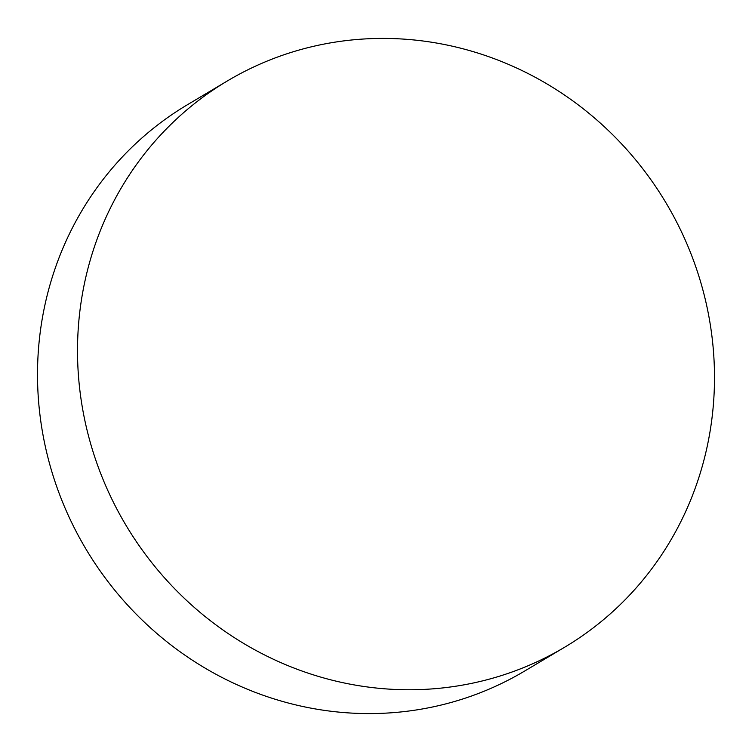 <?xml version="1.0" encoding="UTF-8"?>
<svg xmlns="http://www.w3.org/2000/svg" width="752" height="752" viewBox="0 0 752 752"><rect width="100%" height="100%" fill="white"/><g stroke="black" fill="none" stroke-linecap="round" stroke-linejoin="round"><path stroke-width="1.13" d="M82.006 296.41A329.555 314.477 -120.8 0 1 227.395 80.925A329.555 314.477 -120.8 0 1 573.344 101.266A329.555 314.477 -120.8 0 1 710.001 431.77A329.555 314.477 -120.8 0 1 564.611 647.246A329.555 314.477 -120.8 0 1 218.663 626.914A329.555 314.477 -120.8 0 1 82.006 296.41M227.395 80.925L187.389 104.754A329.555 314.477 59.2 0 0 41.999 320.23A329.555 314.477 59.2 0 0 178.656 650.734A329.555 314.477 59.2 0 0 524.605 671.075L564.611 647.246"/></g></svg>
